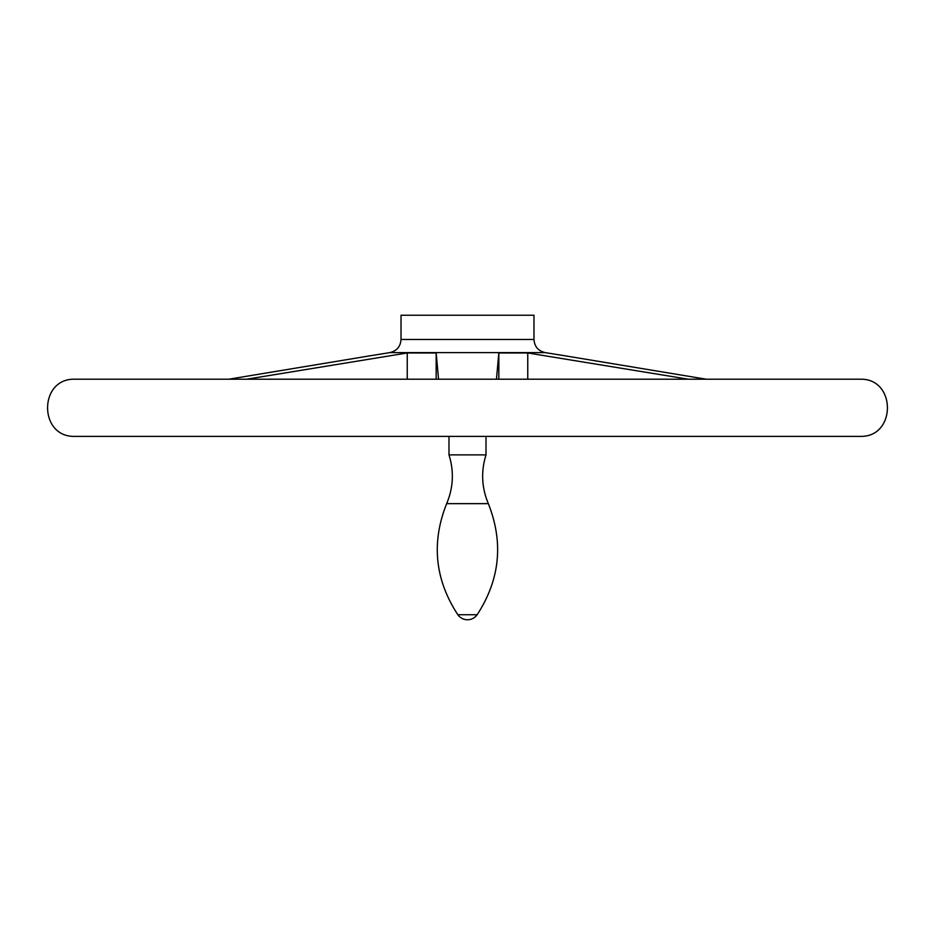 <?xml version="1.0" encoding="UTF-8"?>
<svg xmlns="http://www.w3.org/2000/svg" width="935" height="935" viewBox="0 0 935 935"><rect width="100%" height="100%" fill="white"/><g stroke="black" fill="none" stroke-linecap="round" stroke-linejoin="round"><path stroke-width="1.4" d="M860.738 436.388L74.169 436.388C38.732 436.727 38.732 378.874 74.169 379.213L860.831 379.213L74.216 379.213L228.759 379.213L370.12 355.779M438.55 379.213L436.166 352.974L407.239 352.974L246.653 379.213M436.166 379.213L436.166 352.974M564.88 355.779L706.241 379.213L860.738 379.213M407.239 379.213L407.239 352.974M498.834 379.213L498.834 352.974L496.45 379.213M527.761 379.213L527.761 352.974L498.834 352.974M688.347 379.213L527.761 352.974M401.022 339.475L533.978 339.475L533.978 315.235L401.022 315.235L401.022 339.475C400.496 346.581 396.767 350.964 389.837 352.612L545.163 352.612L567.884 356.258M477.154 614.727L457.846 614.727A11.781 11.781 0 0 0 477.154 614.727C499.991 579.618 503.72 542.592 488.339 503.638C481.642 487.673 480.859 471.427 486.013 454.889L448.987 454.889L448.987 436.388L74.216 436.388L860.784 436.388L486.013 436.388L486.013 454.889M488.339 503.638L446.661 503.638C431.152 542.604 434.88 579.642 457.846 614.727M533.978 339.475C534.504 346.581 538.233 350.964 545.163 352.612M860.831 436.388C896.268 436.738 896.279 378.874 860.831 379.213M446.661 503.638C453.358 487.673 454.141 471.427 448.987 454.889M389.837 352.612L367.116 356.258"/></g></svg>

